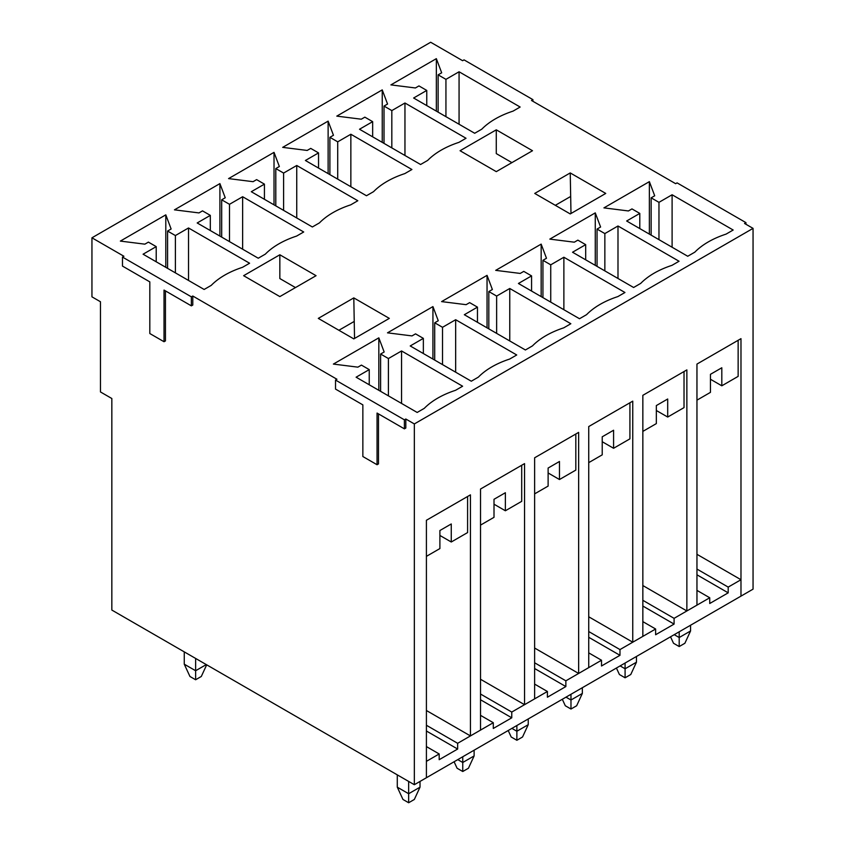 <?xml version="1.0" encoding="UTF-8"?>
<svg xmlns="http://www.w3.org/2000/svg" width="845" height="845" viewBox="0 0 845 845"><rect width="100%" height="100%" fill="white"/><g stroke="black" fill="none" stroke-linecap="round" stroke-linejoin="round"><path stroke-width="1.27" d="M426.408 710.508L470.433 735.921L470.433 494.853L426.408 520.277L426.408 777.738L414.335 784.709L414.335 423.936L405.811 419.014L404.396 419.828L404.396 428.848L377.05 413.068L377.05 464.729L362.854 456.522L362.854 404.871L335.518 389.08L335.518 380.06L404.396 419.828M470.433 735.921L480.52 730.101L480.52 489.033L524.544 463.62L524.544 704.688L534.621 698.868L534.621 457.8L578.645 432.376L578.645 673.444L588.733 667.624L588.733 426.556L632.757 401.143L632.757 642.2L642.844 636.38L642.844 395.323L686.869 369.899L686.869 610.967L696.956 605.147L696.956 364.079L740.98 338.655L740.98 596.126L753.053 589.155L753.053 228.372L414.335 423.936M335.518 380.06L336.933 379.247L192.787 296.025L191.361 296.838L122.483 257.07L123.909 256.257L91.947 237.804L91.947 296.838L100.471 301.76L100.471 391.953L111.836 398.513L111.836 610.058L414.335 784.709M91.947 237.804L430.665 42.25L462.616 60.703L464.042 59.879L532.92 99.647L532.92 101.284M480.52 679.264L524.544 704.688M243.624 275.692L279.843 296.595L316.062 275.692L279.843 254.778L243.624 275.692M188.519 227.97L249.592 263.228L242.494 267.326A82.514 47.637 0 0 0 211.25 285.367L204.141 289.465L143.08 254.208L156.219 246.624L148.403 242.114L144.854 244.163L120.36 241.089L165.8 214.852L171.123 228.995L167.574 231.044L175.39 235.554L188.519 227.97L188.519 280.445M242.631 196.727L303.704 231.984L296.595 236.082A82.514 47.637 0 0 0 265.351 254.123L258.253 258.221L197.191 222.964L210.32 215.38L202.515 210.87L198.966 212.919L174.461 209.845L219.911 183.608L225.235 197.751L221.686 199.8L229.491 204.31L242.631 196.727L242.631 249.201M296.743 165.483L357.815 200.74L350.707 204.849A82.514 47.637 0 0 0 319.463 222.879L312.365 226.978L251.292 191.72L264.432 184.136L256.626 179.626L253.067 181.686L228.572 178.601L274.023 152.364L279.346 166.507L275.797 168.567L283.603 173.067L296.743 165.483L296.743 217.968M350.855 134.249L411.916 169.507L404.818 173.605A82.514 47.637 0 0 0 373.575 191.646L366.476 195.744L305.404 160.487L318.544 152.903L310.728 148.393L307.179 150.442L282.684 147.368L328.124 121.131L333.458 135.274L329.899 137.323L337.715 141.833L350.855 134.249L350.855 186.724M404.956 103.005L466.028 138.263L458.93 142.361A82.514 47.637 0 0 0 427.686 160.402L420.578 164.5L359.516 129.243L372.656 121.659L364.839 117.149L361.29 119.198L336.796 116.124L382.236 89.887L387.559 104.03L384.01 106.079L391.826 110.589L404.956 103.005L404.956 155.48M570.238 172.929L605.749 193.431L570.238 213.933L534.737 193.431L570.238 172.929L570.988 213.5M672.102 194.762L733.164 230.02L726.066 234.118A82.514 47.637 0 0 0 694.822 252.159L687.724 256.257L626.652 220.999L639.792 213.415L631.976 208.905L628.427 210.954L603.932 207.881L649.372 181.643L654.706 195.786L651.146 197.836L658.963 202.346L672.102 194.762L672.102 247.236M532.92 99.647L531.494 100.471L675.651 183.692L677.067 182.869L745.945 222.636L744.529 223.46L753.053 228.372M459.067 71.772L520.14 107.03L513.042 111.128A82.514 47.637 0 0 0 481.798 129.169L474.689 133.267L413.627 98.009L426.757 90.426L418.951 85.915L415.402 87.964L390.897 84.891L436.347 58.654L441.671 72.797L438.122 74.846L445.938 79.356L459.067 71.772L459.067 124.247M496.279 129.824L460.06 150.727L496.279 171.641L532.498 150.727L496.279 129.824L496.279 153.6L511.901 162.62M617.991 225.995L679.053 261.253L671.955 265.351A82.514 47.637 0 0 0 640.711 283.392L633.613 287.49L572.54 252.232L585.68 244.649L577.864 240.138L574.315 242.188L549.82 239.114L595.271 212.877L600.594 227.02L597.045 229.069L604.851 233.579L617.991 225.995L617.991 278.47M563.879 257.239L624.951 292.497L617.843 296.595A82.514 47.637 0 0 0 586.599 314.636L579.501 318.734L518.429 283.476L531.568 275.892L523.763 271.382L520.214 273.431L495.709 270.358L541.159 244.12L546.483 258.264L542.934 260.313L550.739 264.823L563.879 257.239L563.879 309.714M509.767 288.483L570.84 323.73L563.742 327.839A82.514 47.637 0 0 0 532.498 345.869L525.389 349.978L464.327 314.72L477.457 307.136L469.651 302.626L466.102 304.675L441.597 301.602L487.047 275.354L492.371 289.508L488.822 291.557L496.638 296.067L509.767 288.483L509.767 340.957M455.666 319.716L516.728 354.974L509.63 359.072A82.514 47.637 0 0 0 478.386 377.113L471.288 381.211L410.216 345.954L423.356 338.37L415.539 333.859L411.99 335.909L387.496 332.835L432.936 306.598L438.259 320.741L434.71 322.79L442.526 327.3L455.666 319.716L455.666 372.191M401.555 350.96L462.616 386.218L455.518 390.316A82.514 47.637 0 0 0 424.274 408.357L417.176 412.455L356.104 377.197L369.244 369.614L361.428 365.103L357.879 367.152L333.384 364.079L378.824 337.842L384.158 351.985L380.609 354.034L388.415 358.544L401.555 350.96L401.555 403.435M389.313 318.385L353.801 338.887L318.301 318.385L353.801 297.894L389.313 318.385M354.541 338.454L353.801 297.894M534.621 648.03L578.645 673.444M588.733 616.787L632.757 642.2M467.591 496.501L467.591 532.572L451.262 542.004L451.262 523.963L439.896 530.523L439.896 548.563L426.408 556.359M521.703 465.257L521.703 501.338L505.373 510.771L505.373 492.73L494.008 499.289L494.008 517.33L480.52 525.115M575.815 434.024L575.815 470.095L559.474 479.527L559.474 461.486L548.12 468.045L548.12 486.086L534.621 493.871M629.916 402.78L629.916 438.861L613.586 448.283L613.586 430.242L602.221 436.802L602.221 454.842L588.733 462.637M684.027 371.536L684.027 407.617L667.698 417.05L667.698 399.009L656.333 405.568L656.333 423.609L642.844 431.394M642.844 585.543L686.869 610.967M738.139 340.303L738.139 376.374L721.81 385.806L721.81 367.765L710.444 374.324L710.444 392.365L696.956 400.16M745.945 224.274L745.945 222.636M191.361 296.838L191.361 305.858L164.025 290.078L164.025 341.729L149.819 333.532L149.819 281.881L122.483 266.09L122.483 257.07M639.792 228.583L639.792 213.415M651.146 235.142L651.146 197.836M649.372 234.118L649.372 181.643M658.963 239.653L658.963 202.346M710.444 379.247L721.81 385.806M426.757 105.593L426.757 90.426M438.122 112.153L438.122 74.846M436.347 111.128L436.347 58.654M445.938 116.663L445.938 79.356M555.334 205.314L570.238 196.705M585.68 259.816L585.68 244.649M597.045 266.376L597.045 229.069M595.271 265.351L595.271 212.877M604.851 270.886L604.851 233.579M656.333 410.49L667.698 417.05M372.656 136.827L372.656 121.659M384.01 143.386L384.01 106.079M382.236 142.361L382.236 89.887M391.826 147.896L391.826 110.589M531.568 291.06L531.568 275.892M542.934 297.62L542.934 260.313M541.159 296.595L541.159 244.12M550.739 302.13L550.739 264.823M602.221 441.724L613.586 448.283M318.544 168.07L318.544 152.903M329.899 174.63L329.899 137.323M328.124 173.605L328.124 121.131M337.715 179.14L337.715 141.833M477.457 322.304L477.457 307.136M488.822 328.863L488.822 291.557M487.047 327.839L487.047 275.354M496.638 333.374L496.638 296.067M548.12 472.968L559.474 479.527M264.432 199.314L264.432 184.136M275.797 205.874L275.797 168.567M274.023 204.849L274.023 152.364M283.603 210.384L283.603 173.067M423.356 353.537L423.356 338.37M434.71 360.097L434.71 322.79M432.936 359.072L432.936 306.598M442.526 364.607L442.526 327.3M494.008 504.201L505.373 510.771M210.32 230.548L210.32 215.38M221.686 237.107L221.686 199.8M219.911 236.082L219.911 183.608M229.491 241.617L229.491 204.31M369.244 384.781L369.244 369.614M380.609 391.341L380.609 354.034M378.824 390.316L378.824 337.842M388.415 395.851L388.415 358.544M439.896 535.445L451.262 542.004M156.219 261.792L156.219 246.624M167.574 268.351L167.574 231.044M165.8 267.326L165.8 214.852M175.39 272.861L175.39 235.554M295.465 287.575L279.843 278.554L279.843 254.778M338.887 330.279L353.801 321.67M405.811 419.014L405.811 428.035L404.396 428.848M378.475 413.892L378.475 463.905L377.05 464.729M192.787 296.025L192.787 305.045L191.361 305.858M165.44 290.902L165.44 340.915L164.025 341.729M674.226 634.658L679.2 637.531L690.566 630.972L690.566 625.237M679.2 631.796L679.2 646.552L673.518 643.267L670.529 636.803M690.566 630.972L684.883 643.267L679.2 646.552M426.408 746.579L439.189 753.962L439.189 759.697L457.652 749.04L426.408 731.01M457.652 749.04L457.652 743.304L493.3 722.718L493.3 728.464L511.764 717.806L511.764 712.06L547.402 691.485L547.402 697.22L565.865 686.562L565.865 680.827L601.513 660.241L601.513 665.987L619.976 655.319L619.976 649.583L655.625 629.007L655.625 634.743L674.088 624.085L674.088 618.339L709.737 597.764L709.737 603.499L728.2 592.841L728.2 587.106L740.98 579.723L740.98 596.126L426.408 777.738L426.408 761.345L439.189 753.962M511.764 717.806L480.52 699.766M457.652 743.304L426.408 725.263M480.52 715.345L493.3 722.718M565.865 686.562L534.621 668.522M511.764 712.06L480.52 694.03M534.621 684.101L547.402 691.485M619.976 655.319L588.733 637.288M565.865 680.827L534.621 662.786M588.733 652.868L601.513 660.241M674.088 624.085L642.844 606.045M619.976 649.583L588.733 631.542M642.844 621.624L655.625 629.007M728.2 592.841L696.956 574.801M740.98 579.723L696.956 554.309M674.088 618.339L642.844 600.309M696.956 590.38L709.737 597.764M728.2 587.106L696.956 569.065M620.114 665.902L625.089 668.775L636.454 662.216L636.454 656.47M625.089 663.029L625.089 677.796L619.406 674.511L616.417 668.036M636.454 662.216L630.771 674.511L625.089 677.796M566.013 697.146L570.977 700.009L582.342 693.449L582.342 687.714M570.977 694.273L570.977 709.029L565.305 705.755L562.305 699.28M582.342 693.449L576.66 705.755L570.977 709.029M511.901 728.379L516.876 731.252L528.231 724.693L528.231 718.947M516.876 725.506L516.876 740.273L511.193 736.988L508.204 730.513M528.231 724.693L522.548 736.988L516.876 740.273M457.789 759.623L462.764 762.486L474.119 755.926L474.119 750.191M462.764 756.75L462.764 771.506L457.082 768.232L454.092 761.757M474.119 755.926L468.447 768.232L462.764 771.506M397.287 774.876L397.287 787.17L408.653 793.73L420.018 787.17L420.018 781.435M408.653 781.435L408.653 802.75L402.97 799.465L397.287 787.17M420.018 787.17L414.335 799.465L408.653 802.75M184.263 651.875L184.263 664.181L195.628 670.74L206.275 664.592M195.628 658.435L195.628 679.76L189.945 676.475L184.263 664.181M206.687 664.825L201.3 676.475L195.628 679.76"/></g></svg>
